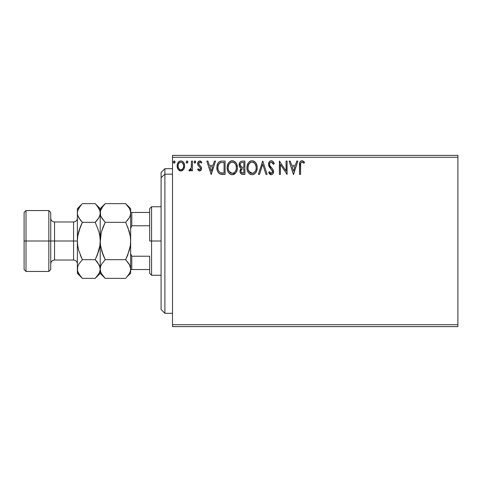 <?xml version="1.0" encoding="UTF-8"?>
<svg xmlns="http://www.w3.org/2000/svg" width="482" height="482" viewBox="0 0 482 482"><rect width="100%" height="100%" fill="white"/><g stroke="black" fill="none" stroke-linecap="round" stroke-linejoin="round"><path stroke-width="0.72" d="M172.508 326.621L457.9 326.621L172.508 326.621L172.508 157.283L457.9 157.283L457.9 324.717L172.508 324.717L172.508 326.621M457.9 155.379L172.508 155.379L172.508 324.717L457.9 324.717L457.9 326.621L457.9 157.283L172.508 157.283L172.508 155.379L457.9 155.379L457.9 157.283L457.9 155.379M183.636 169.381L184.63 165.928C184.654 163.163 183.401 161.494 180.87 160.922C178.34 161.5 177.087 163.169 177.117 165.928L178.111 169.387L180.87 170.996L183.636 169.381L184.395 167.73L184.576 165.061L183.714 162.627L182.521 161.38L180.87 160.922L179.22 161.38L177.49 163.717L177.171 166.838L177.87 169.001L179.286 170.556L181.286 170.965L183.383 169.718M191.456 161.09L192.481 161.09L191.456 161.09L191.221 168.031L190.685 169.278L190.016 169.778L189.384 169.622L188.896 170.658L190.282 170.839L191.456 169.387L191.456 170.821L192.481 170.821L192.481 161.09L192.481 170.821L192.481 161.09L191.456 161.09L191.3 167.7L188.896 170.658L189.679 170.996L191.456 169.387L191.456 170.821L192.481 170.821L191.456 170.821M199.584 170.996L201.072 170.14L201.512 168.055L200.964 166.555L198.873 164.609L198.705 163.133L199.879 162.115L201.289 163.139L201.874 162.235L199.982 160.928L198.397 161.53L197.614 163.482L198.066 165.44L200.446 168.031L199.946 169.67L199.102 169.694L198.204 168.772L197.608 169.61L199.584 170.996C200.904 170.718 201.554 169.869 201.53 168.441L201.205 166.941L198.873 164.609L198.632 163.681L199.879 162.115L201.289 163.139L201.874 162.235L199.765 160.922C198.319 161.229 197.596 162.163 197.608 163.729L197.939 165.236L200.265 167.603L200.506 168.489L199.518 169.797L198.204 168.772L197.608 169.61L199.584 170.996M222.003 161.09L219.202 161.795L217.737 163.597L216.96 166.411L217.189 170.146L217.936 172.032L219.702 173.821L221.467 174.327L225.094 174.406L225.094 161.09L222.003 161.09C218.448 161.572 216.749 163.735 216.9 167.579C216.743 170.315 217.75 172.429 219.906 173.93L225.094 174.406L225.094 161.09L225.094 174.406L223.082 174.406M241.554 161.163L244.904 161.09L241.554 161.157L240.337 161.771L239.524 162.868L239.217 165.928L239.909 167.356L241.199 168.272L240.018 170.309L240.126 172.375L241.446 174.129L244.904 174.406L244.904 161.09L244.904 174.406L244.904 161.09L242.241 161.09C240.157 161.41 239.108 162.669 239.096 164.868C239.084 166.465 239.789 167.597 241.199 168.272L239.952 171.11C239.97 173.207 240.994 174.303 243.018 174.406L244.904 174.406L243.018 174.406M259.509 174.406L258.394 174.406L262.66 161.09L258.394 174.406L259.509 174.406L262.744 164.302L265.986 174.406L267.1 174.406L262.829 161.09L267.1 174.406L262.829 161.09L258.394 174.406L259.509 174.406L262.744 164.302L265.986 174.406L267.1 174.406L265.986 174.406M286.055 161.09L286.055 170.996L279.391 161.09L279.391 174.406L280.422 174.406L280.422 164.476L287.079 174.406L287.079 161.09L286.055 161.09L287.079 161.09L286.055 161.09L286.055 170.996L279.391 161.09L279.391 174.406L280.422 174.406L280.422 164.476L287.079 174.406L287.079 161.09L286.862 174.406M300.569 165.549L300.684 163.494L301.31 162.362L302.335 162.169L303.973 163.308L304.491 162.283L303.401 161.229L301.979 160.747L300.605 161.229L299.81 162.464L299.545 174.406L300.569 174.406L300.569 165.549C300.256 163.916 300.732 162.771 301.991 162.115L303.973 163.308L304.491 162.283L301.979 160.747C299.943 161.44 299.135 162.994 299.545 165.416L299.545 174.406L300.569 174.406L300.629 163.898M296.719 161.09L297.834 161.09L293.568 174.406L297.834 161.09L296.719 161.09L295.352 165.356L291.61 165.356L290.242 161.09L289.128 161.09L293.393 174.406L297.834 161.09L296.719 161.09L295.352 165.356L291.61 165.356L290.242 161.09L289.128 161.09L293.393 174.406L289.128 161.09L290.242 161.09M271.83 160.813L270.655 160.831L269.583 161.482L268.474 164.037L269.125 166.718L272.523 171.237L272.234 172.833L271.523 173.351L270.601 173.213L269.438 171.676L268.637 172.496L269.625 173.996L270.986 174.737L272.24 174.454L273.017 173.707L273.559 171.11L272.854 169.284L269.83 165.675L269.607 163.573L270.239 162.548L271.354 162.115L272.679 162.922L273.439 164.332L274.27 163.657L272.806 161.325L271.276 160.747C269.42 161.151 268.486 162.356 268.468 164.35L272.565 171.694L271.221 173.381L269.438 171.676L268.637 172.496L271.209 174.749C272.812 174.406 273.607 173.369 273.589 171.64L273.065 169.616L269.83 165.675L269.492 164.374C269.516 163.085 270.137 162.332 271.354 162.115L273.439 164.332L274.27 163.657C273.824 162.03 272.83 161.06 271.276 160.747L270.962 160.765M257.195 167.688C257.243 163.898 255.532 161.584 252.056 160.747C248.592 161.615 246.886 163.952 246.953 167.754C246.886 171.598 248.616 173.93 252.14 174.749C255.587 173.845 257.274 171.49 257.195 167.688L256.912 165.32L255.611 162.651L254.321 161.416L252.056 160.747L249.797 161.434L248.513 162.687L247.23 165.374L246.953 167.754L247.23 170.146L248.188 172.357L249.845 174.092L252.14 174.749L254.086 174.219L255.671 172.779L256.773 170.562L257.195 167.694M237.391 167.688L236.716 164.193L235.421 162.193L233.433 160.916L231.065 160.922L229.089 162.223L227.805 164.242L227.161 167.152L227.426 170.146L228.378 172.357L230.041 174.092L231.728 174.713L233.511 174.562L234.861 173.827L236.198 172.279L237.102 170.068L237.391 167.688C237.439 163.898 235.722 161.584 232.252 160.747C228.781 161.615 227.082 163.952 227.143 167.754C227.076 171.598 228.805 173.93 232.33 174.749C235.776 173.845 237.463 171.49 237.391 167.688M214.418 161.09L215.532 161.09L211.267 174.406L215.532 161.09L214.418 161.09L213.05 165.356L209.309 165.356L207.941 161.09L206.826 161.09L211.092 174.406L215.532 161.09L214.418 161.09L213.05 165.356L209.309 165.356L207.941 161.09L206.826 161.09L211.092 174.406L206.826 161.09L207.941 161.09M195.728 162.03L194.873 160.922L194.017 162.03L194.505 163.037L195.517 162.765L195.728 162.03L194.873 160.922L194.017 162.03L194.873 163.139L195.716 162.223M187.872 162.03L187.016 160.922L186.166 162.03L186.648 163.037L187.661 162.765L187.872 162.03L187.016 160.922L186.166 162.03L187.016 163.139L187.872 162.03M173.357 162.03L174.213 160.922L173.357 162.03L174.213 163.139L175.068 162.03L174.309 160.928L173.478 161.464L173.568 162.759L174.406 163.115L175.056 162.223M300.569 174.406L299.545 174.406M299.551 164.766L299.629 163.41M299.575 164.061L299.623 163.422M299.641 163.271L299.696 162.934M299.846 162.35L300.051 161.904M301.214 160.874L301.527 160.789M302.359 160.783L302.726 160.88M304.491 162.283L303.973 163.308L303.347 162.777M303.22 162.681L302.166 162.127M302.66 162.307L301.991 162.115L302.66 162.307M301.985 162.115L301.316 162.356M300.828 163L300.678 163.494M293.484 171.194L292.05 166.724L294.912 166.724L293.484 171.194L292.05 166.724L294.912 166.724L293.484 171.194M280.422 174.406L279.391 174.406L279.626 161.09M272.095 160.898L272.577 161.151M273.433 162.024L274.047 163.127M274.27 163.657L273.439 164.332L273.282 163.964M273.276 163.958L273.107 163.615M272.107 162.362L271.752 162.181M270.565 162.32L270.053 162.735M269.492 164.374L269.51 164.711M269.577 165.037L269.998 165.971M270.342 166.465L270.601 166.796M271.053 167.308L271.523 167.802M271.878 168.17L272.692 169.086M273.457 170.58L273.294 170.092M273.559 172.195L273.017 173.707M272.24 174.46L271.48 174.731M270.751 174.695L270.161 174.442M269.86 174.219L269.516 173.869M268.637 172.496L269.438 171.676L269.595 171.966M270.125 172.779L270.601 173.213M270.902 173.339L271.221 173.381L270.902 173.339M272.547 171.996L272.312 170.568M272.197 170.363L271.764 169.766M270.251 168.2L269.462 167.236M268.848 166.163L268.637 165.567M268.474 164.037L268.504 163.723M268.86 162.512L269.173 161.976M269.191 161.952L269.577 161.488M269.583 161.482L270.077 161.084M270.089 161.078L270.944 160.771M269.516 163.964L269.607 163.573M257.177 168.308L257.129 168.893M257.039 169.477L256.773 170.562M256.599 171.05L256.34 171.658M256.328 171.682L255.996 172.297M255.665 172.785L255.291 173.237M254.104 174.207L253.327 174.562M250.941 174.586L250.266 174.327M249.839 174.086L249.278 173.659M248.929 173.315L247.621 171.291M247.615 171.273L247.447 170.845M247.2 170.025L247.019 168.977M247.019 166.543L247.115 165.922M247.405 164.79L247.609 164.254M248.164 163.181L248.513 162.687M248.893 162.223L249.459 161.687M249.79 161.434L250.224 161.181M250.881 160.916L251.459 160.789M252.658 160.789L253.231 160.91M254.442 161.5L255.231 162.199M255.599 162.627L255.954 163.139M256.105 163.374L256.394 163.91M256.635 164.47L256.906 165.32M257.105 166.296L257.177 167.091M254.321 161.416L253.237 160.916M251.851 162.121L252.092 162.115C254.864 162.808 256.219 164.663 256.171 167.694L256.123 166.76M252.568 162.145L253.544 162.458L252.568 162.145M254.629 163.308L255.261 164.151M256.02 166.109L256.171 167.694C256.237 170.749 254.876 172.646 252.092 173.381C249.302 172.677 247.929 170.803 247.977 167.754L247.989 168.236L247.977 167.754C247.911 164.681 249.284 162.802 252.092 162.115M255.647 170.532L254.827 171.929M248.031 168.718L247.989 168.236M248.953 171.435L252.574 173.345L251.146 173.237L249.682 172.327L248.206 169.664M250.688 162.434L251.14 162.259M248.507 164.91L249.724 163.097L248.736 164.416M248.2 165.838L247.977 167.754L248.501 164.922M254.092 162.808L254.617 163.29M252.761 173.309L253.309 173.122M253.484 173.038L252.574 173.345M255.412 171.044L253.9 172.791M256.117 168.658L255.948 169.61M242.693 174.4L242.38 174.376M240.705 173.526L240.361 172.972L240.705 173.52M240.12 172.345L239.994 171.761M240.723 168.031L239.614 166.929M239.409 166.513L239.223 165.941M239.108 165.139L239.108 164.525M239.283 163.494L239.53 162.862M239.584 162.759L239.879 162.277M240.542 166.35L241.048 166.899L240.217 165.633L240.295 163.874L240.12 164.868C240.217 163.235 241.078 162.428 242.705 162.458L243.88 162.458L243.88 167.405L241.729 167.248L243.362 167.405L241.729 167.248L240.12 164.868L240.181 165.471M242.627 173.038L242.814 173.044C241.59 172.984 240.976 172.333 240.976 171.086L241.066 171.845L240.976 171.086C241.03 169.531 241.825 168.766 243.356 168.772L242.41 168.863L243.88 168.772L243.88 173.044L241.422 172.526L241.946 172.893M241.964 169.025L242.41 168.863M241.223 169.881L240.976 171.086L241.59 169.321M241.374 167.103L241.048 166.899M241.307 162.669L241.934 162.506M240.295 163.874L240.494 163.446M241.422 172.526L241.066 171.845M243.356 168.772L243.88 168.772L243.88 173.044L242.814 173.044M237.391 167.694L237.373 168.29M237.373 168.308L237.228 169.477M237.102 170.08L236.963 170.562M236.795 171.05L236.198 172.279M235.861 172.785L232.33 174.749M231.137 174.586L229.468 173.659M229.119 173.315L228.384 172.369M227.817 171.297L227.637 170.845M227.396 170.019L227.161 168.357M227.209 166.561L227.305 165.922M227.6 164.79L228.366 163.181M228.378 163.151L228.697 162.699M229.101 162.211L230.42 161.181M231.077 160.916L231.637 160.789M232.854 160.789L233.421 160.916M234.638 161.5L235.409 162.181M235.806 162.651L236.15 163.139L235.806 162.651M236.294 163.374L237.102 165.314M228.697 164.91L229.92 163.097L228.926 164.416M232.047 162.121L232.288 162.115C235.053 162.808 236.415 164.663 236.367 167.694L236.313 166.76M232.523 162.121L233.228 162.253M236.21 166.109L236.367 167.694C236.427 170.749 235.065 172.646 232.288 173.381L230.474 172.809L229.149 171.435L232.288 173.381C229.492 172.677 228.119 170.803 228.167 167.754L228.185 168.236L228.167 167.754C228.107 164.681 229.474 162.802 232.288 162.115M228.221 168.718L228.185 168.236M230.884 162.434L231.33 162.259M228.396 165.838L228.167 167.754L228.697 164.922M234.824 163.308L235.451 164.151M234.288 162.808L234.806 163.29M232.288 173.381L232.77 173.345L232.288 173.381M232.957 173.309L233.499 173.122M233.68 173.038L232.77 173.345M235.843 170.532L236.144 169.61L235.409 171.393L234.095 172.791M235.415 171.381L235.602 171.044M222.274 174.388L220.997 174.255M220.672 174.189L220.292 174.08M219.702 173.821L219.19 173.49M217.942 172.044L217.382 170.803M217.045 169.423L217.201 170.176M217.183 170.116L217.045 169.447M216.972 168.905L216.936 168.519M216.918 166.977L216.954 166.423M217.737 163.603L218.021 163.091M218.039 163.067L218.358 162.609M220.256 161.307L220.629 161.211M220.834 161.175L221.413 161.108M218.539 164.525L218.153 165.597L219.497 163.253M221.166 172.875L220.449 172.67C218.635 171.52 217.792 169.827 217.924 167.585C217.798 165.501 218.563 163.904 220.232 162.796L224.07 162.458L224.07 173.044L220.798 172.785M222.654 173.026L221.907 172.978M217.924 167.585L218.063 165.989L217.924 167.585M218.039 169.08L217.954 168.332M218.436 170.483L218.207 169.815M218.798 171.194L218.454 170.526M218.87 163.958L218.262 165.212M211.182 171.194L209.748 166.724L212.61 166.724L211.182 171.194L209.748 166.724L212.61 166.724L211.182 171.194M199.265 170.959L198.445 170.532M197.608 169.61L198.204 168.772M198.457 169.122L198.753 169.441M199.307 169.772L199.741 169.766M199.946 169.67L200.452 168.935M200.452 168.917L200.494 168.26M200.379 167.838L199.94 167.2M199.801 167.061L199.241 166.603M198.066 165.44L197.614 163.482M197.65 163.121L197.728 162.759M200.283 160.982L200.976 161.289M201.874 162.235L201.163 162.952M200.108 162.139L199.741 162.127M198.952 162.639L198.711 163.121M198.698 163.163L199.373 165.157M198.65 163.404L198.873 164.609M199.391 165.169L200.325 165.898M201.452 167.646L201.356 167.296M201.428 169.333L201.283 169.748M201.072 170.14L200.434 170.767M200.825 170.447L200.446 170.761M194.873 163.139L194.017 162.024M194.017 162.03L194.776 160.928M195.071 160.946L195.517 161.295M195.475 161.241L195.68 161.645M190.173 169.724L189.384 169.622L189.842 169.797L189.384 169.622L188.896 170.658L189.571 170.983M191.131 168.363L191.36 167.284M191.42 166.453L191.444 165.591M191.45 165.193L191.456 164.362M186.648 163.037L186.221 162.434M186.166 162.03L186.92 160.928M187.618 161.241L187.823 161.639M186.215 162.41L186.377 162.759M182.648 170.423L182.1 170.742M181.075 170.983L180.66 170.983M180.039 170.881L179.364 170.604M177.683 168.64L177.37 167.82M177.34 167.718L177.171 166.856M177.117 165.928L177.129 166.386M177.165 165.061L177.334 164.205M177.484 163.729L177.683 163.253M177.701 163.211L178.027 162.639M178.545 161.952L178.985 161.548M180.009 161.03L180.419 160.946M181.087 160.928L180.654 160.928M181.31 160.946L182.515 161.374M182.847 161.615L183.299 162.06M183.467 162.271L183.696 162.597M183.72 162.633L184.1 163.338M184.281 163.784L184.407 164.199M184.413 164.211L184.576 165.055M184.576 166.844L184.401 167.718M184.082 168.586L183.901 168.941M179.286 170.556L180.045 170.887M179.171 162.91L180.87 162.115L179.822 162.392M178.292 167.218L178.141 165.922C178.093 163.862 179.003 162.591 180.87 162.115C182.738 162.591 183.654 163.862 183.606 165.922L183.449 164.639L183.606 165.922C183.648 167.989 182.738 169.278 180.87 169.797C179.009 169.278 178.099 167.989 178.141 165.922L178.177 166.585M180.226 169.694L179.659 169.399M179.165 168.941L178.744 168.351M182.961 163.428L182.684 163.03M180.87 169.797L181.208 169.772L180.87 169.797M181.678 169.634L181.196 169.772M182.503 169.031L182.094 169.393M182.961 168.417L182.75 168.73M174.767 162.88L174.99 162.506M173.845 163.037L173.412 162.434M175.056 161.838L174.116 160.928M174.815 161.241L175.014 161.639M253.544 162.458L253.893 162.663M255.195 164.049L256.123 166.742M242.952 167.399L242.542 167.381M242.338 167.362L241.928 167.302M240.819 163.018L241.223 162.711M242.705 162.458L243.88 162.458L243.88 167.405L243.362 167.405M229.131 164.055L229.45 163.603M233.734 162.458L234.089 162.663M235.837 164.892L236.144 165.802M236.313 168.658L236.144 169.61M229.149 171.435L228.396 169.664M222.967 162.458L224.07 162.458L224.07 173.044L223.401 173.044M220.111 172.502L219.003 171.508M220.388 162.729L220.895 162.603M178.292 164.639L178.78 163.44M182.094 162.494L183.449 164.639M183.606 165.922L183.594 166.248M183.455 167.218L183.299 167.718M179.647 169.393L179.171 168.947M164.892 174.177L164.892 168.7L164.892 174.177L172.508 174.177L164.892 174.177L164.892 313.3L164.892 174.177L161.09 177.695L164.892 174.177M161.09 172.508L161.09 177.695L161.09 172.508L164.892 168.7L172.508 168.7M161.09 309.492L161.09 177.695L161.09 309.492L164.892 313.3L172.508 313.3M149.673 212.46L149.673 241L151.577 241L151.577 206.754L151.577 241L161.09 241L151.577 241L151.577 275.246L151.577 241L149.673 241L149.673 208.658L149.673 212.46L130.646 212.46L131.791 212.46L131.791 225.781L149.673 225.781L131.791 225.781L131.791 212.46L149.673 212.46M149.673 256.219L149.673 273.342L149.673 256.219L131.791 256.219L130.646 253.616L131.791 256.219L131.791 269.54L149.673 269.54L131.791 269.54L131.791 256.219L149.673 256.219M130.646 228.384L131.791 225.781L130.646 228.384M130.646 269.54L131.791 269.54L130.646 269.54M24.1 269.54L26.004 271.444L26.004 241L26.004 271.444L48.833 271.444L50.737 269.54L50.737 241L48.833 241L48.833 271.444L48.833 241L26.004 241L26.004 210.556L26.004 241L24.1 241L24.1 269.54L24.1 212.46L24.1 241L48.833 241L48.833 210.556L48.833 241L50.737 241L50.737 212.46L50.737 241L54.544 241L54.544 260.027C52.237 260.256 50.965 261.521 50.737 263.829M77.373 268.878L77.373 273.342L77.735 266.594L78.765 264.214L82.38 259.671L78.777 250.628L77.741 245.874L77.373 241L73.571 241L73.571 221.973L54.544 221.973L54.544 241L73.571 241L73.571 260.027L73.571 241L77.373 241L77.373 208.658L77.373 269.01L77.373 241L77.735 236.162L78.771 231.39L82.38 222.329L78.783 217.816L77.747 215.442L77.373 212.99L77.735 210.574L78.765 208.194L81.928 204.109M130.285 236.132L127.658 226.769L130.285 236.132L129.242 231.36L130.285 236.156L130.646 241L130.285 245.844L130.646 241L130.646 212.99L130.291 215.406L129.254 217.786L125.645 222.329L105.209 222.329L101.612 217.816L100.575 215.442L100.208 212.99L100.563 210.574L101.6 208.194L105.209 203.651L125.645 203.651L129.236 208.164L130.279 210.538L130.646 212.99L130.285 210.55L130.646 212.99L130.646 208.658L125.645 203.651L105.209 203.651L104.757 204.115M101.015 216.635L101.606 217.798L100.575 215.442L100.208 208.658L100.569 215.424L100.208 212.99L100.563 210.574L103.19 205.88M125.645 222.329L129.248 217.798L125.645 222.329L129.242 231.372L125.645 222.329L105.209 222.329L101.1 216.816M104.763 277.897L105.209 278.349L125.645 278.349L105.209 278.349L101.612 273.836L100.575 271.462L100.208 269.01L100.563 266.594L101.6 264.214L105.209 259.671L101.606 250.628L103.196 255.231L100.569 245.862L100.208 241L100.569 236.138L100.208 241L100.569 236.138L101.612 231.36L105.209 222.329L102.931 227.438M129.519 264.708L130.646 269.01L130.646 241L130.285 245.868L127.712 255.086M130.285 236.156L130.646 241L130.285 245.868L129.242 250.64L125.645 259.671L105.209 259.671L125.645 259.671L129.236 264.184L130.279 266.558L130.646 269.01L130.285 266.576L130.646 269.01L130.291 271.426L129.254 273.806L126.103 277.879M103.196 255.225L105.209 259.671L101.612 264.184L105.209 259.671L101.6 264.214L100.563 266.594L100.208 269.01L100.569 271.45M102.702 253.954L100.569 245.862L100.208 241L100.208 273.342L100.208 269.01L100.563 271.426M81.892 277.855L82.38 278.349L95.201 278.349L100.208 273.342L105.209 278.349L101.612 273.836L100.575 271.462L99.84 266.576L100.208 269.01L99.846 271.426L98.816 273.806L95.665 277.879M101.118 272.878L101.551 273.722M100.208 268.878L100.208 212.99L100.208 241L99.84 236.144L100.208 241L99.846 245.838L98.81 250.61L95.52 259.027M101.214 232.848L99.846 245.838L97.207 255.243L98.804 250.622M104.576 204.302L103.196 205.874M101.612 231.36L103.196 226.769M127.724 255.062L125.645 259.671L129.754 265.184M127.664 276.12L130.646 273.342L130.646 269.01L130.291 271.426L129.254 273.806L126.284 277.692M130.646 269.143L130.646 212.99L130.291 215.406L129.254 217.786L127.35 220.473M126.278 204.302L129.236 208.164L130.279 210.538M129.736 209.122L129.254 208.194M130.646 212.99L130.646 208.658M130.646 273.342L130.646 269.01M99.84 236.126L100.208 241L99.84 236.126L98.804 231.372L99.84 236.126M95.647 204.103L98.798 208.164L99.834 210.538L100.208 212.99L99.84 210.55L100.208 212.99L99.846 215.406L98.816 217.786L95.201 222.329L98.804 231.372L95.201 222.329L97.213 220.099L95.201 222.329L82.38 222.329L82.061 222.973M105.209 203.651L100.208 208.658L95.201 203.651L82.38 203.651L95.201 203.651L97.183 205.832M99.292 209.122L98.858 208.278M98.81 231.39L98.967 231.956M98.798 217.816L97.213 220.099L98.798 217.816M96.912 220.473L98.816 217.786L99.846 215.406L100.208 212.99M97.34 262.057L99.834 266.558L100.208 269.01L99.846 271.426L98.816 273.806L95.201 278.349L82.38 278.349L80.452 276.228M99.31 265.184L100.202 269.143M97.213 255.231L99.84 245.856L99.184 249.2M95.84 277.692L97.213 276.126M97.207 255.243L95.201 259.671L99.394 265.365M81.747 204.302L77.373 208.658M78.397 232.8L77.741 236.126L80.367 226.757L77.735 236.144L77.373 241L77.735 245.856L77.373 241L77.741 245.874L78.777 250.628L82.38 259.671L78.783 264.184L82.38 259.671L78.765 264.214L77.735 266.594L77.373 269.01L77.735 271.426M80.235 219.943L77.747 215.442L77.373 212.99L77.741 215.424L77.373 212.99L77.735 210.574L80.361 205.88M80.367 255.243L82.38 259.671L95.201 259.671L82.38 259.671L80.367 255.243M78.771 250.61L78.614 250.044M78.283 272.878L78.867 273.987M80.307 276.053L77.747 271.462L77.373 269.01M80.361 226.781L78.777 231.372M80.367 226.757L82.38 222.329L80.361 220.099M97.213 205.874L99.834 210.538M82.38 222.329L95.201 222.329M77.373 273.342L82.38 278.349L78.783 273.836L77.747 271.462M95.201 259.671L97.213 261.901M77.373 218.171C77.144 220.479 75.879 221.744 73.571 221.973L73.571 241L54.544 241L54.544 260.027L73.571 260.027C75.879 260.256 77.144 261.521 77.373 263.829M50.737 218.171C50.965 220.479 52.237 221.744 54.544 221.973L54.544 241L50.737 241L50.737 269.54M149.673 208.658L151.577 206.754L161.09 206.754M161.09 275.246L151.577 275.246L149.673 273.342M24.1 212.46L26.004 210.556L48.833 210.556L50.737 212.46"/></g></svg>
